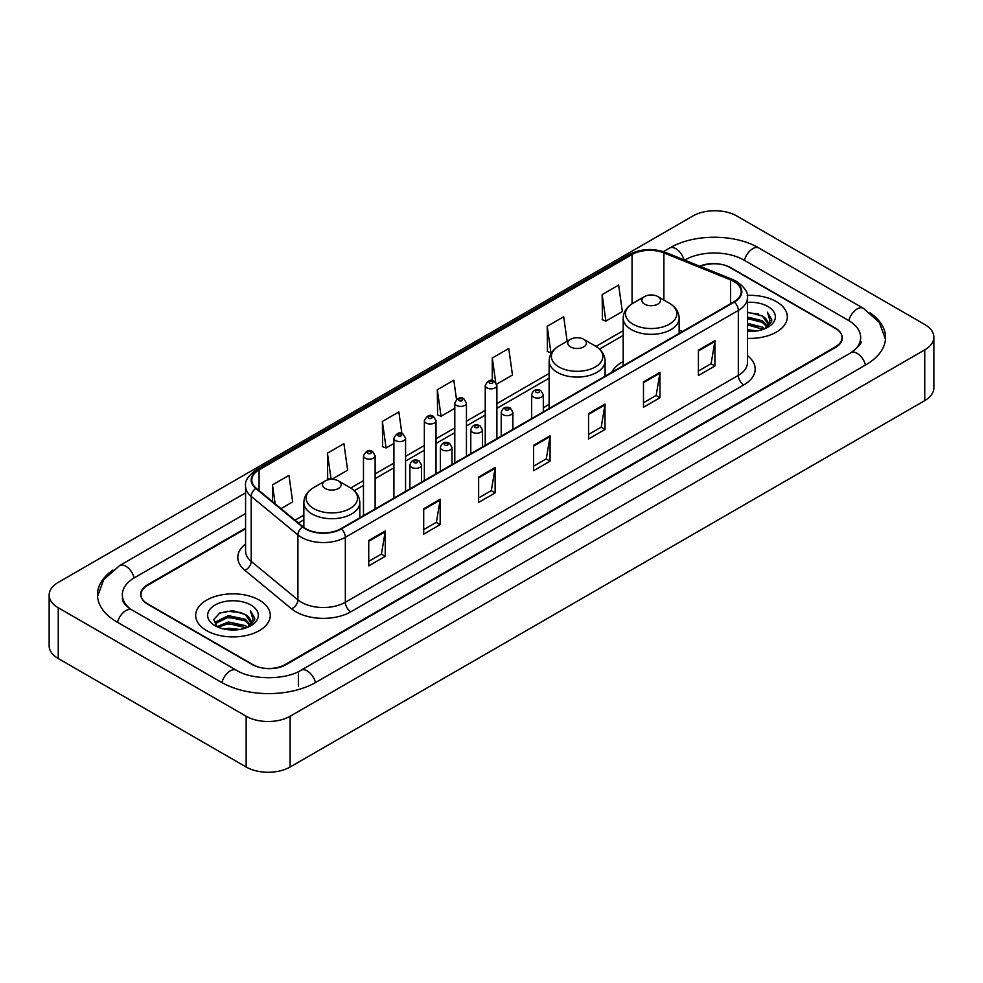 <?xml version="1.0" encoding="UTF-8"?>
<svg xmlns="http://www.w3.org/2000/svg" width="983" height="983" viewBox="0 0 983 983"><rect width="100%" height="100%" fill="white"/><g stroke="black" fill="none" stroke-linecap="round" stroke-linejoin="round"><path stroke-width="1.47" d="M549.128 404.32A41.188 23.776 0 0 0 543.316 408.178M623.197 361.56A41.188 23.776 0 0 0 611.61 372.422M245.578 528.793L147.819 585.241A23.309 13.455 0 0 0 140.987 594.752A23.309 13.455 0 0 0 147.819 604.275L252.213 664.545A23.309 13.455 0 0 0 285.181 664.545L835.181 346.999A23.309 13.455 0 0 0 842.013 337.488A23.309 13.455 0 0 0 835.181 327.966L730.787 267.695A23.309 13.455 0 0 0 700.314 266.442M852.912 351.521A41.962 24.231 0 0 0 860.666 337.488A41.962 24.231 0 0 0 848.366 320.36L743.971 260.09A41.962 24.231 0 0 0 684.635 260.09L684.61 260.102M245.578 513.568L134.634 577.623A41.962 24.231 0 0 0 122.334 594.752A41.962 24.231 0 0 0 130.088 608.784M246.168 716.251A31.087 17.94 0 0 0 290.12 716.251L924.745 349.862A31.087 17.94 0 0 0 933.85 337.169A31.087 17.94 0 0 0 924.745 324.476L736.832 215.99A31.087 17.94 0 0 0 692.88 215.99L58.255 582.391A31.087 17.94 0 0 0 49.15 595.071A31.087 17.94 0 0 0 58.255 607.764L246.168 716.251L246.168 767.01A31.087 17.94 0 0 0 290.12 767.01L924.745 400.609A31.087 17.94 0 0 0 933.85 387.929L933.85 337.169M49.15 595.071L49.15 645.831A31.087 17.94 0 0 0 58.255 658.524L246.168 767.01M112.922 570.079A66.832 38.583 0 0 0 97.477 594.752A66.832 38.583 0 0 0 117.051 622.042L221.445 682.313A66.832 38.583 0 0 0 315.948 682.313L865.949 364.767A66.832 38.583 0 0 0 885.523 337.488A66.832 38.583 0 0 0 870.078 312.815M776.398 301.646A37.293 21.54 0 0 0 747.24 295.392A37.293 21.54 0 0 1 776.398 301.646A37.293 21.54 0 0 1 787.322 316.87A37.293 21.54 0 0 0 776.398 301.646M259.352 600.146A37.293 21.54 0 0 0 218.705 595.477A37.293 21.54 0 0 0 195.678 615.37A37.293 21.54 0 0 0 206.602 630.607A37.293 21.54 0 0 0 247.249 635.276A37.293 21.54 0 0 0 270.276 615.37A37.293 21.54 0 0 0 259.352 600.146A37.293 21.54 0 0 0 218.705 595.477A37.293 21.54 0 0 0 195.678 615.37A37.293 21.54 0 0 0 206.602 630.607A37.293 21.54 0 0 0 247.249 635.276A37.293 21.54 0 0 0 270.276 615.37A37.293 21.54 0 0 0 259.352 600.146M733.92 281.494A24.87 14.352 180 0 1 741.207 291.644A24.87 14.352 180 0 1 733.92 301.793L340.954 528.682A24.87 14.352 180 0 1 302.997 526.765L256.293 488.256A24.87 14.352 180 0 1 251.795 480.011A24.87 14.352 180 0 1 259.082 469.862L632.057 254.536A24.87 14.352 180 0 1 663.894 252.926L730.602 279.885A24.87 14.352 180 0 1 733.92 281.494M734.362 281.236A25.484 14.72 0 0 0 730.959 279.59L664.25 252.631A25.484 14.72 0 0 0 631.614 254.278L258.64 469.616A25.484 14.72 0 0 0 255.789 488.453L302.494 526.962A25.484 14.72 0 0 0 341.384 528.928L734.362 302.051A25.484 14.72 0 0 0 734.362 281.236M368.748 540.478L368.748 565.852L385.238 556.341L385.238 530.967L368.748 540.478M368.748 561.354L381.453 554.019L385.164 531.803A6.217 3.588 -120 0 0 385.238 530.967M381.33 554.093L385.238 556.341M423.698 508.752L423.698 534.138L440.175 524.615L440.175 499.241L423.698 508.752M423.698 529.628L436.391 522.305L440.114 500.077A6.217 3.588 -120 0 0 440.175 499.241M436.28 522.366L440.175 524.615M478.647 477.038L478.647 502.411L495.125 492.901L495.125 467.515L478.647 477.038M478.647 497.914L491.34 490.578L495.063 468.363A6.217 3.588 -120 0 0 495.125 467.515M491.23 490.64L495.125 492.901M698.421 350.145L698.421 375.518L714.911 366.008L714.911 340.622L698.421 350.145M698.421 371.021L711.127 363.685L714.838 341.47A6.217 3.588 -120 0 0 714.911 340.622M711.004 363.759L714.911 366.008M643.484 381.871L643.484 407.245L659.962 397.722L659.962 372.348L643.484 381.871M643.484 402.747L656.177 395.412L659.9 373.196A6.217 3.588 -120 0 0 659.962 372.348M656.066 395.473L659.962 397.722M588.534 413.585L588.534 438.971L605.012 429.448L605.012 404.074L588.534 413.585M588.534 434.461L601.227 427.138L604.95 404.91A6.217 3.588 -120 0 0 605.012 404.074M601.117 427.2L605.012 429.448M533.585 445.311L533.585 470.685L550.075 461.174L550.075 435.801L533.585 445.311M533.585 466.188L546.29 458.852L550.001 436.636A6.217 3.588 -120 0 0 550.075 435.801M546.167 458.926L550.075 461.174M747.424 338.349A37.293 21.54 0 0 0 787.322 316.87A37.293 21.54 0 0 1 747.424 338.349M245.578 528.166L147.536 584.762A23.309 13.455 0 0 0 140.716 594.285A23.309 13.455 0 0 0 147.536 603.795L253.036 664.705A23.309 13.455 0 0 0 286.004 664.705L835.464 347.478A23.309 13.455 0 0 0 842.284 337.968A23.309 13.455 0 0 0 835.464 328.445L729.964 267.536A23.309 13.455 0 0 0 699.699 266.196M331.787 479.323L347.638 470.181L343.915 443.665L327.437 453.175L327.695 478.402M281.015 508.641L292.688 501.895L288.965 475.379L272.488 484.902L272.488 501.6M496.685 384.132L512.475 375.014L508.752 348.498L492.274 358.009L492.274 380.581M567.13 341.248L563.701 316.772L547.212 326.282L547.482 351.509M602.161 294.568L605.884 321.085L622.362 311.562L618.639 285.045L602.161 294.568L602.432 319.794M401.887 433.528L398.865 411.938L382.375 421.461L382.645 446.675M456.505 399.454L453.802 380.212L437.324 389.735L437.595 414.961M437.324 389.735L441.048 416.251L454.797 408.314M441.048 416.251L437.324 414.863M492.274 358.009L495.69 382.387M547.212 326.282L550.935 352.799L551.942 352.221M550.935 352.799L547.212 351.41M605.884 321.085L602.161 319.696M382.375 421.461L386.098 447.978L393.913 443.456M386.098 447.978L382.375 446.577M330.349 479.397L327.437 478.303M327.437 453.175L331.099 479.348M272.488 484.902L275.142 503.788M747.424 329.674L756.898 330.952M747.424 331.259L751.798 331.455M747.424 323.333L762.439 327.142L764.59 328.838M747.424 324.918L763.3 329.33M747.424 316.993L762.439 320.802L766.973 325.852M747.424 318.578L762.439 322.387L766.568 326.602M764.676 328.801A17.571 10.137 0 0 0 767.588 323.21A17.571 10.137 0 0 0 762.439 316.034L767.576 323.591M747.424 331.418A25.337 14.622 0 0 0 767.932 327.216A25.337 14.622 0 0 0 767.932 306.524A25.337 14.622 0 0 0 747.424 302.322M762.439 316.034L747.424 312.152M766.396 328.027L771.618 321.343L771.79 319.782L767.44 312.238L769.984 320.667L764.958 328.678M767.44 312.238L771.778 320.077M747.424 312.582L758.704 314.093M747.424 318.934L758.176 320.274M747.424 325.275L758.176 326.626M644.578 304.14A9.326 5.382 0 0 0 657.762 304.14A9.326 5.382 0 0 0 657.762 296.534L669.337 303.219A25.693 14.831 0 0 0 669.337 303.219A25.693 14.831 0 0 1 669.337 324.193A25.693 14.831 0 0 1 633.003 324.193A25.693 14.831 0 0 1 633.003 303.219C626.675 306.979 623.406 311.967 623.197 318.197A27.979 16.146 0 0 0 631.393 329.612A27.979 16.146 0 0 0 661.878 333.114A27.979 16.146 0 0 0 679.142 318.197C678.934 311.967 675.677 306.979 669.349 303.219L657.762 296.534A9.326 5.382 0 0 0 644.578 296.534A9.326 5.382 0 0 0 644.578 304.14M570.509 346.913A9.326 5.382 0 0 0 583.693 346.913A9.326 5.382 0 0 0 583.693 339.295L595.28 345.979A25.693 14.831 0 0 1 595.28 366.966A25.693 14.831 0 0 1 558.934 366.966A25.693 14.831 0 0 1 558.934 345.979C552.606 349.739 549.337 354.728 549.128 360.958A27.979 16.146 0 0 0 557.324 372.373A27.979 16.146 0 0 0 587.809 375.875A27.979 16.146 0 0 0 605.073 360.958C604.877 354.728 601.608 349.739 595.28 345.979L583.693 339.295A9.326 5.382 0 0 0 570.509 339.295A9.326 5.382 0 0 0 570.509 346.913M325.238 488.514A9.326 5.382 0 0 0 338.422 488.514A9.326 5.382 0 0 0 338.422 480.908L349.997 487.593A25.693 14.831 0 0 1 349.997 508.567A25.693 14.831 0 0 1 313.663 508.567A25.693 14.831 0 0 1 313.651 487.593C307.323 491.353 304.066 496.341 303.858 502.571A27.979 16.146 0 0 0 312.053 513.986A27.979 16.146 0 0 0 342.539 517.488A27.979 16.146 0 0 0 359.803 502.571C359.594 496.341 356.325 491.353 349.997 487.593L338.422 480.908A9.326 5.382 0 0 0 325.238 480.908A9.326 5.382 0 0 0 325.238 488.514M224.149 629.083L228.437 628.309L239.852 629.452M229.162 629.833L234.765 629.968M216.997 626.663L228.437 621.969L245.406 625.655L247.556 627.338M218.091 627.215L228.437 623.554L246.254 627.83M215.584 625.36L216.014 621.735L228.437 615.628L245.406 619.302L249.94 624.365M215.486 624.905L216.014 623.32L228.437 617.213L245.406 620.9L249.535 625.114M247.642 627.301A17.571 10.137 0 0 0 250.542 621.723A17.571 10.137 0 0 0 245.406 614.547L250.53 622.104M250.898 605.036A25.337 14.622 0 0 0 215.068 605.036A25.337 14.622 0 0 0 215.068 625.716A25.337 14.622 0 0 0 250.898 625.716A25.337 14.622 0 0 0 250.898 605.036M245.406 614.547L232.885 610.701L219.909 612.937L213.655 619.585L217.206 626.822M249.363 626.54L254.585 619.855L254.757 618.282L250.395 610.738L252.938 619.179L247.925 627.191M250.395 610.738L254.744 618.59M219.209 613.281L227.343 611.303L241.671 612.593M222.097 618.639L227.343 617.643L241.142 618.786M222.097 624.991L227.343 623.984L241.142 625.139M315.482 682.583A12.435 7.176 -120 0 0 300.945 670.271C285.648 680.162 251.734 680.162 236.448 670.271L132.054 610.001C130.813 609.546 124.755 605.417 122.85 601.043L122.334 598.561M221.912 682.583A12.435 7.176 -60 0 1 230.231 670.885A12.435 7.176 -60 0 1 236.448 670.271M117.518 622.313A12.435 7.176 -60 0 1 125.836 610.615A12.435 7.176 -60 0 1 132.054 610.001M97.538 596.509L103.731 579.601L119.619 565.594A12.435 7.176 60 0 1 134.167 577.906M663.414 251.636L669.632 248.048A12.435 7.176 60 0 1 684.033 259.868M669.632 248.048C693.875 233.622 734.731 233.622 758.987 248.048A12.435 7.176 120 0 0 744.438 260.348M758.987 248.048L863.381 308.318A12.435 7.176 120 0 0 848.833 320.63M865.482 365.037A12.435 7.176 -120 0 0 850.946 352.737L300.945 670.271M290.12 767.01L290.12 716.251M58.255 658.524L58.255 607.764M924.745 400.609L924.745 349.862M298.365 686.122L298.365 672.163M747.424 355.588A38.853 22.437 180 0 1 743.812 384.906L350.845 611.795A7.766 4.485 60 0 1 345.34 602.272L738.319 375.395A31.087 17.94 0 0 0 747.424 362.702L747.424 297.738A31.087 17.94 180 0 1 738.319 310.431A7.766 4.485 -120 0 0 734.362 302.051M350.845 611.795A38.853 22.437 180 0 1 295.895 611.795A38.853 22.437 180 0 1 291.546 608.796L244.841 570.287A38.853 22.437 180 0 1 245.578 543.955M301.388 602.272A31.087 17.94 0 0 0 345.34 602.272L345.34 537.308A31.087 17.94 180 0 1 297.91 534.912L251.206 496.403A31.087 17.94 180 0 1 245.578 486.106L245.578 551.07A31.087 17.94 0 0 0 251.206 561.367L297.91 599.876A31.087 17.94 0 0 0 301.388 602.272M747.424 297.738C748.456 292.885 744.881 287.466 736.709 281.494L732.618 279.504A7.766 3.637 112 0 0 730.959 279.59M732.618 279.504L665.921 252.545C653.044 247.986 640.83 248.65 629.267 254.523A7.766 4.485 60 0 1 631.614 254.278M258.64 469.616A7.766 4.485 -120 0 0 256.293 469.862C248.22 475.661 244.656 481.08 245.578 486.106M255.789 488.453A7.766 5.198 129.5 0 0 251.206 496.403L251.206 561.367A7.766 5.198 -50.5 0 1 244.841 570.287M665.921 252.545A7.766 3.637 112 0 0 664.25 252.631M302.494 526.962A7.766 5.198 129.5 0 0 297.91 534.912L297.91 599.876A7.766 5.198 -50.5 0 1 291.546 608.796M341.384 528.928A7.766 4.485 60 0 1 345.34 537.308L738.319 310.431L738.319 375.395A7.766 4.485 60 0 0 743.812 384.906M259.082 469.862L259.082 490.542M730.602 279.885L730.602 303.71M663.894 252.926L663.894 300.073M682.485 331.492L679.142 330.141M632.057 254.536L632.057 303.796M623.197 330.706L595.993 346.409M549.128 373.466L496.894 403.62M485.233 410.353L466.446 421.203M454.797 427.924L436.01 438.774M424.349 445.508L405.574 456.345M393.913 463.079L375.125 473.929M363.477 480.65L350.722 488.023M303.858 515.067L295.011 520.179M533.585 446.11L550.001 436.636M588.534 414.396L604.95 404.91M643.484 382.67L659.9 373.196M698.421 350.943L714.838 341.47M478.647 477.836L495.063 468.363M423.698 509.563L440.114 500.077M368.748 541.289L385.164 531.803M533.364 397.095A5.824 3.367 180 0 1 531.656 394.711C533.155 389.932 536.202 388.543 540.81 390.558L543.316 394.711A5.824 3.367 180 0 1 539.716 397.82A5.824 3.367 180 0 1 533.364 397.095M538.868 390.743A1.941 1.118 0 0 0 536.116 390.743A1.941 1.118 0 0 0 536.116 392.34A1.941 1.118 0 0 0 538.868 392.34A1.941 1.118 0 0 0 538.868 390.743M502.927 414.666A5.824 3.367 180 0 1 501.219 412.282C502.706 407.503 505.754 406.114 510.361 408.129L512.88 412.282A5.824 3.367 180 0 1 509.28 415.391A5.824 3.367 180 0 1 502.927 414.666M508.42 408.326A1.941 1.118 0 0 0 505.68 408.326A1.941 1.118 0 0 0 505.68 409.911A1.941 1.118 0 0 0 508.42 409.911A1.941 1.118 0 0 0 508.42 408.326M472.491 432.237A5.824 3.367 180 0 1 470.783 429.866C472.27 425.086 475.317 423.698 479.925 425.7L482.432 429.866A5.824 3.367 180 0 1 478.844 432.975A5.824 3.367 180 0 1 472.491 432.237M477.984 425.897A1.941 1.118 0 0 0 475.231 425.897A1.941 1.118 0 0 0 475.231 427.482A1.941 1.118 0 0 0 477.984 427.482A1.941 1.118 0 0 0 477.984 425.897M442.043 449.821A5.824 3.367 180 0 1 440.347 447.437C441.834 442.657 444.881 441.269 449.489 443.284L451.996 447.437A5.824 3.367 180 0 1 448.395 450.546A5.824 3.367 180 0 1 442.043 449.821M447.548 443.468A1.941 1.118 0 0 0 444.795 443.468A1.941 1.118 0 0 0 444.795 445.053A1.941 1.118 0 0 0 447.548 445.053A1.941 1.118 0 0 0 447.548 443.468M411.607 467.392A5.824 3.367 180 0 1 409.899 465.008C411.386 460.228 414.445 458.84 419.041 460.855L421.56 465.008A5.824 3.367 180 0 1 417.959 468.117A5.824 3.367 180 0 1 411.607 467.392M417.099 461.039A1.941 1.118 0 0 0 414.359 461.039A1.941 1.118 0 0 0 414.359 462.637A1.941 1.118 0 0 0 417.099 462.637A1.941 1.118 0 0 0 417.099 461.039M496.894 438.651L496.894 385.483A5.824 3.367 180 0 1 493.294 388.592A5.824 3.367 180 0 1 486.941 387.867A5.824 3.367 180 0 1 485.233 385.483L485.233 445.373M489.681 383.1A1.941 1.118 0 0 0 492.434 383.1A1.941 1.118 0 0 0 492.434 381.515A1.941 1.118 0 0 0 489.681 381.515A1.941 1.118 0 0 0 489.681 383.1M466.446 456.223L466.446 403.055A5.824 3.367 180 0 1 462.846 406.163A5.824 3.367 180 0 1 456.505 405.438A5.824 3.367 180 0 1 454.797 403.055L454.797 462.956M459.245 400.683A1.941 1.118 0 0 0 461.998 400.683A1.941 1.118 0 0 0 461.998 399.086A1.941 1.118 0 0 0 459.245 399.086A1.941 1.118 0 0 0 459.245 400.683M436.01 473.794L436.01 420.626A5.824 3.367 180 0 1 432.409 423.734A5.824 3.367 180 0 1 426.057 423.009A5.824 3.367 180 0 1 424.349 420.626L424.349 480.527M428.809 418.254A1.941 1.118 0 0 0 431.549 418.254A1.941 1.118 0 0 0 431.549 416.669A1.941 1.118 0 0 0 428.809 416.669A1.941 1.118 0 0 0 428.809 418.254M405.574 491.365L405.574 438.209A5.824 3.367 180 0 1 401.973 441.318A5.824 3.367 180 0 1 395.621 440.581A5.824 3.367 180 0 1 393.913 438.209L393.913 498.098M398.373 435.825A1.941 1.118 0 0 0 401.113 435.825A1.941 1.118 0 0 0 401.113 434.24A1.941 1.118 0 0 0 398.373 434.24A1.941 1.118 0 0 0 398.373 435.825M375.125 508.948L375.125 455.78A5.824 3.367 180 0 1 371.537 458.889A5.824 3.367 180 0 1 365.185 458.164A5.824 3.367 180 0 1 363.477 455.78L363.477 515.67M367.925 453.396A1.941 1.118 0 0 0 370.677 453.396A1.941 1.118 0 0 0 370.677 451.811A1.941 1.118 0 0 0 367.925 451.811A1.941 1.118 0 0 0 367.925 453.396M119.619 565.594L245.578 492.864M885.462 339.233L879.269 322.326L863.381 308.318M860.666 341.298C862.398 342.551 859.154 346.36 850.946 352.737M629.267 254.523L256.293 469.862M623.197 335.436L599.544 349.088M549.128 378.197L496.894 408.35M485.233 415.084L466.446 425.934M454.797 432.655L436.01 443.505M424.349 450.239L405.574 461.076M393.913 467.81L375.125 478.66M363.477 485.381L354.261 490.701M303.858 519.798L298.39 522.956M679.142 333.421L679.142 318.197M623.197 365.725L623.197 318.197M644.578 296.534L633.003 303.219M605.073 376.182L605.073 360.958M549.128 408.486L549.128 360.958M570.509 339.295L558.934 345.979M359.803 517.795L359.803 502.571M303.858 527.429L303.858 502.571M325.238 480.908L313.651 487.593M215.412 625.163L215.412 624.107M531.656 418.574L531.656 394.711M543.316 411.84L543.316 394.711M501.219 436.145L501.219 412.282M512.88 429.411L512.88 412.282M470.783 453.716L470.783 429.866M482.432 446.995L482.432 429.866M440.347 471.299L440.347 447.437M451.996 464.566L451.996 447.437M409.899 488.87L409.899 465.008M421.56 482.137L421.56 465.008M496.894 385.483L494.375 381.318C490.996 378.885 487.949 380.274 485.233 385.483M466.446 403.055L463.939 398.901C460.56 396.456 457.513 397.845 454.797 403.055M436.01 420.626L433.503 416.473C430.112 414.027 427.064 415.416 424.349 420.626M405.574 438.209L403.055 434.044C399.676 431.611 396.628 432.987 393.913 438.209M375.125 455.78L372.618 451.627C369.239 449.182 366.192 450.57 363.477 455.78"/></g></svg>
